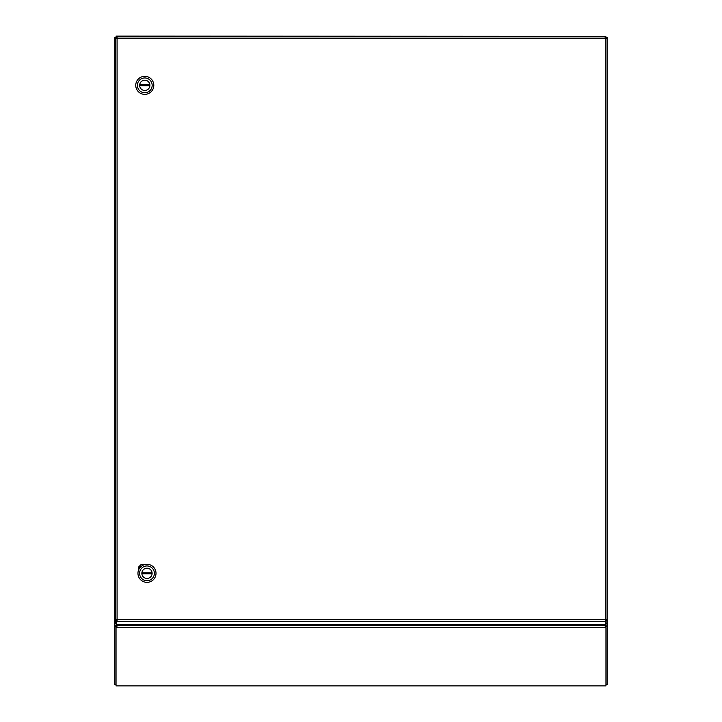 <?xml version="1.0" encoding="UTF-8"?>
<svg xmlns="http://www.w3.org/2000/svg" width="722" height="722" viewBox="0 0 722 722"><rect width="100%" height="100%" fill="white"/><g stroke="black" fill="none" stroke-linecap="round" stroke-linejoin="round"><path stroke-width="1.08" d="M140.546 567.005L138.29 568.313L138.29 570.922L138.29 567.339L140.989 564.64L144.571 564.64M605.893 620.198L605.893 623.294L607.067 623.294L607.067 620.198L605.893 620.198L605.893 619.575M605.298 37.544L605.893 38.131M117.081 620.126L116.486 620.126L116.486 624.413L605.884 624.413L605.884 620.126L605.298 620.126M116.486 620.198L115.303 620.198L115.303 623.294L116.486 623.294L116.486 619.575M116.486 38.131L117.081 37.544M605.298 36.362L607.067 38.131L605.298 38.131L605.298 36.362L117.081 36.362L117.081 38.131L115.303 38.131L115.303 619.575L117.081 619.575L117.081 621.236L605.298 621.236L605.298 619.575L607.067 619.575L607.067 38.131M115.303 38.131L117.081 36.362M607.067 619.575L607.067 620.198M116.486 621.236L117.081 621.236M605.298 621.236L605.884 621.236M115.303 620.198L115.303 619.575M137.956 573.331A9.025 9.025 0 0 1 146.981 564.306A9.025 9.025 0 0 1 156.006 573.331A9.025 9.025 0 0 1 146.981 582.356A9.025 9.025 0 0 1 137.956 573.331M139.599 573.331A7.382 7.382 0 0 1 146.981 565.949A7.382 7.382 0 0 1 154.373 573.331A7.382 7.382 0 0 1 146.981 580.714A7.382 7.382 0 0 1 139.599 573.331M141.855 573.331A5.126 5.126 0 0 0 146.981 578.457A5.126 5.126 0 0 0 152.089 572.844L141.882 572.844A5.126 5.126 0 0 0 141.882 573.828L152.089 573.828A5.126 5.126 0 0 0 146.981 568.205A5.126 5.126 0 0 0 141.855 573.331M138.444 567.176L140.249 567.176M135.754 85.34A9.025 9.025 0 0 1 144.779 76.315A9.025 9.025 0 0 1 153.804 85.34A9.025 9.025 0 0 1 144.779 94.365A9.025 9.025 0 0 1 135.754 85.34M137.397 85.34A7.382 7.382 0 0 1 144.779 77.958A7.382 7.382 0 0 1 152.161 85.34A7.382 7.382 0 0 1 144.779 92.732A7.382 7.382 0 0 1 137.397 85.34M139.653 85.34A5.126 5.126 0 0 0 144.779 90.476A5.126 5.126 0 0 0 149.878 84.853L139.68 84.853A5.126 5.126 0 0 0 139.68 85.837L149.878 85.837A5.126 5.126 0 0 0 144.779 80.214A5.126 5.126 0 0 0 139.653 85.34M605.884 37.282L605.821 36.362M605.361 624.413L605.957 626.741A3.087 1.056 -0 0 0 605.596 626.245L605.596 627.355A3.087 1.056 -0 0 1 605.957 627.851L605.957 685.9L116.043 685.9L116.043 627.851A3.087 1.056 -0 0 1 116.404 627.355L116.404 626.245A3.087 1.056 -0 0 0 116.043 626.741L116.043 627.851L116.359 625.469L117.515 624.413M116.486 36.569L116.043 36.1L116.179 37.282L116.179 36.1L605.614 36.362M605.018 37.77L605.821 37.282M116.179 37.282L116.982 37.77L116.179 37.282M605.596 626.245L605.018 625.902L605.596 627.355L116.404 627.355L116.982 626.317M116.982 625.902L116.404 626.245M603.375 624.413L604.693 625.694L117.307 625.694L118.625 624.413M605.957 37.282L607.139 37.282L605.957 37.282L607.139 37.409L607.139 684.709L605.957 684.673M605.957 626.281L607.139 626.281L605.451 625.469M604.485 624.413L605.641 625.469M116.043 684.673L114.861 684.673L116.043 684.709M114.861 684.673L114.861 37.282L116.043 37.409L115.303 37.697M116.043 626.281L114.861 626.281L116.359 625.469M116.549 38.212L116.043 37.409M116.639 624.413L116.549 625.469M117.081 38.131L117.081 619.575L605.298 619.575L605.298 38.131L117.081 38.131M117.081 37.869L116.486 37.869M605.361 619.575L605.361 620.126M116.639 620.126L116.639 619.575M605.957 685.9L116.043 685.9M607.139 684.709L605.957 684.709"/></g></svg>
